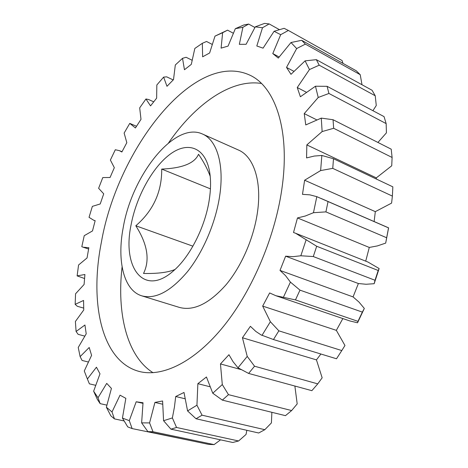 <?xml version="1.0" encoding="UTF-8"?>
<svg xmlns="http://www.w3.org/2000/svg" width="468" height="468" viewBox="0 0 468 468"><rect width="100%" height="100%" fill="white"/><g stroke="black" fill="none" stroke-linecap="round" stroke-linejoin="round"><path stroke-width="0.7" d="M174.979 269.486C168.117 272.423 157.634 273.745 143.524 273.458C150.099 260.109 147.525 244.22 135.808 225.781C153.299 210.647 161.934 191.751 161.706 169.088C182.38 168.223 194.653 163.285 198.526 154.27C203.644 161.729 207.535 169.077 210.208 176.319M130.987 225.33C136.17 196.899 152.521 166.93 170.557 153.902C188.534 140.78 206.306 147.789 209.898 173.686C210.945 181.403 210.74 190.043 209.29 199.62C205.323 226.641 190.043 256.739 173.499 270.826C143.793 297.373 122.13 267.708 130.987 225.33M282.397 185.112C276.178 234.199 253.106 289.493 223.996 325.781C194.805 362.086 162.589 377.43 139.388 371.498C101.369 361.688 89.347 302.62 101.38 242.243C117.445 149.233 194.419 48.783 250.357 75.395C274.868 87.048 289.762 128.817 282.397 185.112M153.036 372.709C126.734 356.183 116.725 313.18 122.089 266.883M123.154 227.904C131.853 175.412 174.511 120.978 202.486 134.023C216.83 139.961 224.535 164.514 219.621 196.227C215.608 222.862 203.048 252.217 187.446 271.709C170.709 291.429 155.505 299.479 141.839 295.858C123.663 290.435 116.865 260.781 123.154 227.904M202.486 134.023L238.399 150.006C253.393 156.254 261.904 180.566 257.57 211.518C254.036 237.522 241.763 265.959 226.091 284.714C209.243 303.668 193.688 311.238 179.408 307.417L141.839 295.858M184.831 398.707L175.716 396.513L174.429 407.078L172.37 417.947L176.553 427.477L238.616 440.973L246.045 434.444L246.835 430.303M209.687 386.685L197.865 383.678L196.94 405.206L202.047 415.186L196.039 418.755L258.681 432.994L264.824 429.688L271.411 422.914L271.873 412.314M264.824 429.688L202.047 415.186M212.098 44.349L206.546 41.477L202.34 43.302L202.632 56.809L209.629 52.983L214.993 36.124L227.565 30.157L222.633 32.719L221.095 48.134L228.08 46.086L235.334 28.683L243.81 24.968L248.654 24.067L242.892 27.302L239.353 44.337L246.104 44.29L255.265 26.846L264.525 23.4L269.176 23.938L262.495 27.741L256.803 45.993L263.08 48.151L274.084 31.28L284.105 28.326L288.376 30.455L280.701 34.679L272.78 53.58L279.103 56.967M135.808 225.781L192.91 246.174M161.706 169.088L210.424 188.861M233.228 33.187L227.565 30.157M254.884 27.477L248.654 24.067M342.945 63.355L342.12 60.577L288.376 30.455M272.78 53.58L278.302 58.09L290.991 42.518L301.69 40.312L356.283 70.808L360.225 74.687L305.37 44.121L296.659 48.561L286.521 67.421L293.81 71.276M301.69 40.312L305.37 44.121M286.521 67.421L290.997 74.324L305.089 60.852L316.345 59.664L372.095 90.289L375.231 95.77L319.205 65.181L309.465 69.562L297.256 87.534L306.207 92.173M316.345 59.664L319.205 65.181M297.256 87.534L300.386 96.765L315.461 86.223L327.097 86.323L384.047 116.614L386.153 123.605L328.922 93.465L318.222 97.473L304.235 113.613L316.479 119.726M327.097 86.323L328.922 93.465M304.235 113.613L305.762 124.933L321.276 118.117L333.046 119.726L391.213 149.175L392.102 157.47L333.655 128.285L322.13 131.566L306.832 144.91L376.313 177.881L391.734 165.789L392.102 157.47M333.046 119.726L333.655 128.285M306.832 144.91L306.569 157.921L314.268 156.055L321.849 155.464L333.485 158.74L392.845 186.843L392.389 196.104L332.754 168.369L320.627 170.574L304.621 180.221L375.318 211.647L391.587 203.112L392.389 196.104M333.485 158.74L332.754 168.369M304.621 180.221L302.486 194.355L309.793 194.834L316.813 196.665L388.586 227.904L385.696 243.097L386.662 237.75L325.915 211.881L313.466 212.706L305.335 216.005L297.478 217.942L369.287 247.449L377.378 245.916L385.696 243.097M328.021 201.644L325.915 211.881M386.662 237.75L388.522 227.974M316.69 246.262L378.208 270.492L379.127 268.538L367.906 262.021L295.606 233.263L316.69 246.262L313.285 256.546L300.83 255.774L293.009 256.663L285.632 256.183L358.383 283.532L366.07 284.263L374.166 283.707L375.014 280.268L313.285 256.546M375.014 280.268L378.208 270.492M299.988 290.137L362.343 312.115L364.326 308.441L358.991 302.076L353.065 296.911L280.01 270.416L285.515 275.617L290.417 282.116L299.988 290.137L295.46 299.9L275.833 295.706L269.65 292.939L262.671 306.095L270.369 321.721L278.852 330.835L341.792 350.567L344.963 345.495L336.346 330.355L262.671 306.095M275.833 295.706L349.666 320.89L357.54 322.785L357.973 321.346L295.46 299.9M357.973 321.346L362.343 312.115M278.852 330.835L273.47 339.54L261.062 334.912L255.838 331.438L250.392 326.313L242.447 337.75L247.221 356.4L254.539 366.21L317.76 383.877L322.154 377.799L316.45 359.886L242.447 337.75M341.792 350.567L336.504 358.775L273.47 339.54M254.539 366.21L248.619 373.435L238.001 367.795L233.093 361.741L228.946 354.715L220.463 363.934L222.294 384.561L228.466 394.653L291.634 410.553L297.192 403.907L294.875 386.041M317.76 383.877L311.863 390.669L248.619 373.435M228.466 394.653L222.347 400.117L212.764 393.225L206.446 376.986L197.865 383.678M291.634 410.553L285.457 415.66L222.347 400.117M176.553 427.477L170.914 429.156L163.56 420.703L162.607 400.982L154.926 402.427L149.573 422.914L152.995 431.736L214.087 444.6L220.551 439.844M238.616 440.973L232.771 442.476L170.914 429.156M152.995 431.736L147.917 431.636L141.634 422.873L143.027 402.767L136.194 401.778L129.291 420.65L132.128 428.583L192.348 440.961M214.087 444.6L208.751 444.407L147.917 431.636M132.128 428.583L127.746 426.886L122.441 418.094L125.839 398.338L120.03 395.173L112.016 411.951L114.432 418.883L124.137 420.96M114.432 418.883L110.828 415.824L106.371 407.219L111.425 388.417L106.727 383.38L98.017 397.747L100.158 403.638L106.821 405.118M100.158 403.638L97.362 399.432L93.635 391.195L99.988 373.809L96.443 367.21L87.393 378.998L89.394 383.836L95.542 385.281M87.393 378.998L84.275 370.984L91.593 355.341L89.201 347.49L80.122 356.628L82.093 360.448L88.2 361.975M80.122 356.628L78.238 347.478L86.211 333.819L84.942 325.003L76.091 331.49L78.133 334.339L84.702 336.094M76.091 331.49L75.389 321.504L83.754 309.968L83.561 300.45L75.155 304.352L77.343 306.283L83.684 308.102M75.155 304.352L75.559 293.793L84.088 284.48L84.913 274.5L77.121 275.886L84.538 278.507M153.691 101.819L148.584 99.508L145.946 98.988L150.544 105.897L156.645 98.134L156.833 84.983L163.624 77.109L166.982 86.299L173.511 79.624L175.313 64.97L182.532 58.33L184.456 69.738L191.295 64.373L194.828 48.456L202.34 43.302M173.195 79.934L166.69 76.84L163.624 77.109M192.009 60.202L186.118 57.277L182.532 58.33M362.004 84.749L360.225 74.687M372.92 110.694L376.272 105.505L375.231 95.77M377.928 142.447L386.428 132.842L386.153 123.605M297.478 217.942L293.518 232.502L295.606 233.263M241.307 369.644L220.463 363.934M196.039 418.755L187.574 410.916L184.006 392.465L175.716 396.513M162.56 404.206L154.926 402.427M142.951 403.334L136.194 401.778M77.121 275.886L78.571 264.993L87.054 257.95L88.838 247.724L83.064 247.192L81.812 246.7L84.234 235.679L92.488 230.94L95.162 220.668L93.752 220.27L89.037 217.333L92.366 206.37L100.216 203.96L103.715 193.828L98.619 188.288L102.784 177.571L110.068 177.489L114.327 167.673L110.378 160.038L115.315 149.742L119.387 150.649L121.867 152.001L126.822 142.681L124.131 133.07L129.765 123.382L135.427 127.969L140.997 119.334L139.686 107.874L145.946 98.988M222.633 32.719L214.993 36.124M93.635 391.195L98.017 397.747M106.371 407.219L112.016 411.951M122.441 418.094L129.291 420.65M141.634 422.873L149.573 422.914M163.56 420.703L172.37 417.947M187.574 410.916L196.94 405.206M212.764 393.225L222.294 384.561M238.001 367.795L247.221 356.4M261.981 335.404L270.369 321.721M283.339 297.426L290.417 282.116M285.632 256.183L280.01 270.416M300.83 255.774L306.183 239.651M313.466 212.706L316.813 196.665M320.627 170.574L321.849 155.464M322.13 131.566L321.276 118.117M318.222 97.473L315.461 86.223M309.465 69.562L305.089 60.852M296.659 48.561L290.991 42.518M280.701 34.679L274.084 31.28M262.495 27.741L255.265 26.846M242.892 27.302L235.334 28.683M376.366 179.039L376.313 177.881M374.131 221.551L375.318 211.647M365.719 261.15L369.287 247.449M379.127 268.538L374.166 283.707M353.065 296.911L358.383 283.532M364.326 308.441L357.54 322.785M336.346 330.355L342.845 318.568M316.45 359.886L320.89 354.013M279.454 29.665L269.176 23.938M168.568 142.88C194.963 104.463 230.771 78.636 261.46 83.468M388.58 227.84L321.2 198.508M88.592 249.011L83.064 247.192M95.139 220.756L93.752 220.27M122.013 151.714L119.387 150.649M136.492 126.272L129.782 123.388"/></g></svg>
